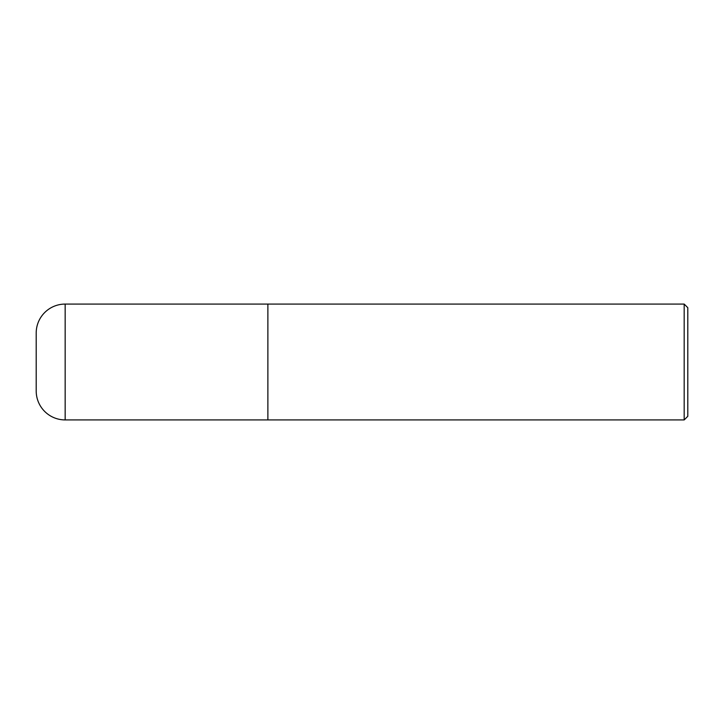 <?xml version="1.0" encoding="UTF-8"?>
<svg xmlns="http://www.w3.org/2000/svg" width="724" height="724" viewBox="0 0 724 724"><rect width="100%" height="100%" fill="white"/><g stroke="black" fill="none" stroke-linecap="round" stroke-linejoin="round"><path stroke-width="1.09" d="M267.88 304.08L65.16 304.08L65.16 419.92L267.88 419.92L267.88 304.08L267.88 419.92L684.18 419.92L684.18 304.08L267.88 304.08M65.16 419.92A28.96 28.96 0 0 1 36.2 390.96L36.2 333.04A28.96 28.96 0 0 1 65.16 304.08M684.18 304.08L687.8 307.7L687.8 416.3L684.18 419.92"/></g></svg>
